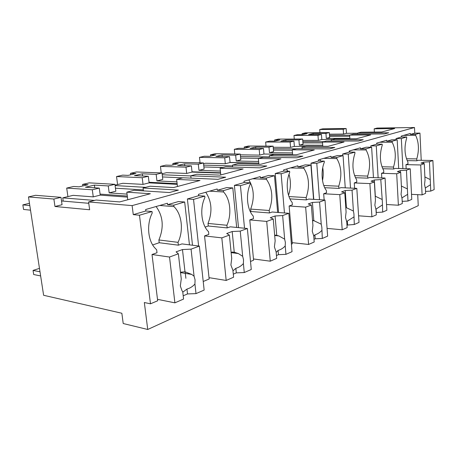 <?xml version="1.0" encoding="UTF-8"?>
<svg xmlns="http://www.w3.org/2000/svg" width="457" height="457" viewBox="0 0 457 457"><rect width="100%" height="100%" fill="white"/><g stroke="black" fill="none" stroke-linecap="round" stroke-linejoin="round"><path stroke-width="0.69" d="M357.557 133.221L346.463 133.33L346.143 128.514L322.693 128.851L319.711 129.542L319.94 132.673M346.143 128.514L343.224 129.217L343.55 134.061L329.417 134.187M343.224 129.217L319.711 129.542M414.499 127.52L132.124 205.604L88.572 201.96L96.084 200.035L119.643 201.925L150.359 193.728L126.812 192.168L134.112 190.295L169.467 192.534L178.39 190.101L143.081 187.998L150.062 186.216L173.54 187.541L200 180.481L176.653 179.401L182.994 177.779L217.972 179.315L225.689 177.213L190.798 175.785L196.87 174.226L220.08 175.122L243.113 168.976L220.114 168.273L225.667 166.851L260.073 167.839L266.808 166.005L232.516 165.097L237.857 163.732L260.673 164.292L280.901 158.893L258.342 158.488L263.255 157.231L296.959 157.785L302.888 156.174L269.31 155.677L274.046 154.466L296.387 154.763L314.302 149.982L292.234 149.805L296.604 148.691L329.543 148.908L334.804 147.474L302.003 147.303L306.224 146.223L328.063 146.309L344.03 142.047L322.482 142.058L326.401 141.059L358.528 141.007L363.229 139.728L331.239 139.819L335.027 138.848L356.334 138.768L370.661 134.941L349.651 135.106L353.181 134.198L384.491 133.93L388.718 132.781L357.545 133.084L360.961 132.204L381.738 131.987L394.659 128.537L374.186 128.823L377.151 128.063L414.499 127.52L414.767 133.147L419.954 133.101L415.607 134.369L410.397 134.415L410.346 133.467L401.332 136.06L401.377 137.02L396.03 138.574L396.093 139.768M421.223 160.298L419.954 133.101M417.721 194.653L418.246 205.684L147.737 329.48L123.213 323.522L121.853 313.251L43.615 295.279L28.477 196.927L53.88 199.052L54.977 206.49L89.652 209.763L88.572 201.96M293.977 135.495L317.975 135.312L321.448 134.472L308.584 134.581L313.119 133.513L325.938 133.387L329.303 132.576L305.516 132.827L302.088 133.621L307.207 133.57L302.648 134.632L297.513 134.678L293.977 135.495L294.262 139.048M302.168 134.638L302.088 133.621M349.725 136.232L329.571 136.363M329.303 132.576L329.657 137.546L326.298 138.391L349.856 138.288M346.463 133.33L343.55 134.061M349.656 135.152L329.497 135.306M374.186 128.823L374.374 132.067M132.124 205.604L133.267 214.63L139.471 215.224L150.484 303.808L144.338 302.523L147.737 329.48M189.455 244.849L184.674 201.988L178.51 201.537L167.605 204.69L167.439 203.256L145.657 209.517L145.834 210.991L133.267 214.63M414.767 133.147L410.397 134.415M313.548 199.355L310.926 165.023L305.127 164.886L297.941 166.965L297.85 165.788L283.626 169.878L283.728 171.078L275.217 173.54L278.576 212.511M378.128 177.79L376.265 145.892L382.178 144.161L376.751 144.149L376.694 143.138L386.702 140.259L386.759 141.253L391.849 139.779L397.184 139.768L392.129 141.247L386.759 141.253M370.884 147.245L370.798 145.874L376.751 144.149M350.508 188.084L348.257 154.089L354.883 152.152L349.297 152.095L349.228 151.027L360.407 147.817L360.476 148.862L366.148 147.223L371.638 147.245L365.994 148.896L360.476 148.862M342.75 155.608L342.641 154.026L349.297 152.095M192.506 245.238L187.387 198.966L198.641 195.71L198.492 194.334L217.195 188.964L217.332 190.295L226.729 187.576L232.796 187.901L223.422 190.643L217.332 190.295M238.514 227.626L234.39 185.359L244.129 182.543L244.004 181.258L260.244 176.596L260.353 177.842L268.533 175.477L274.474 175.694L266.322 178.081L260.353 177.842M313.77 199.366L311.006 163.183L318.506 161.013L318.42 159.876L330.988 156.265L331.068 157.374L337.426 155.534L343.07 155.608L336.74 157.465L331.068 157.374M406.444 158.75L416.778 158.91C419.275 150.176 418.898 142.31 415.653 135.323L415.607 134.369M416.778 158.91L416.87 160.79L418.384 160.253L432.888 160.498L429.454 161.755L423.61 162.138L420.983 163.092L424.273 163.657L420.703 164.966L422.097 194.876L411.517 194.345M53.88 199.052L60.992 197.338L35.537 195.293L28.477 196.927M82.82 185.953L82.603 184.405L88.064 184.731L79.101 186.822L73.651 186.473L66.693 188.084L67.916 196.607M127.44 197.11L100.232 195.128L99.283 188.095L85.436 187.221L94.405 185.108L108.258 185.93L114.936 184.32L89.269 182.863L82.603 184.405M130.708 174.774L130.525 173.317L135.992 173.54L128.12 175.379L122.653 175.14L116.541 176.551L117.58 184.559M177.213 184.331L149.113 182.863L148.314 176.259L134.467 175.654L142.333 173.797L156.168 174.368L162.024 172.952L136.392 171.958L130.525 173.317M173.009 164.897L172.849 163.52L178.281 163.669L171.318 165.291L165.874 165.137L160.47 166.388L161.23 172.923M220.6 173.123L192.049 172.083L191.374 165.868L177.63 165.474L184.582 163.835L198.304 164.194L203.479 162.949L178.059 162.321L172.849 163.52M210.643 156.111L210.506 154.809L215.881 154.889L209.672 156.34L204.285 156.248L199.463 157.368L200.046 162.863M258.771 163.218L230.071 162.543L229.494 156.665L215.915 156.443L222.108 154.98L235.652 155.18L240.256 154.072L215.156 153.735L210.506 154.809M244.341 148.245L244.227 147.005L249.522 147.034L243.952 148.336L238.64 148.302L234.315 149.302L234.772 153.998M292.606 154.403L263.963 154.032L263.472 148.468L250.105 148.376L255.657 147.068L268.984 147.137L273.109 146.143L248.402 146.04L244.227 147.005M274.697 141.139L274.594 139.979L279.804 139.968L274.777 141.139L269.55 141.15L265.654 142.053L266.008 146.114M305.35 146.446L294.377 146.4L293.954 141.11L280.827 141.127L285.836 139.951L298.918 139.911L302.631 139.014L278.37 139.105L274.594 139.979M325.938 133.387L326.298 138.391M313.119 133.513L313.199 134.541M357.545 133.084L357.614 134.164M126.812 192.168L127.76 199.606L128.206 199.64M321.448 134.472L321.819 139.516L332.559 139.482M349.651 135.106L349.891 138.791M331.239 139.819L331.325 141.053M285.836 139.951L285.933 141.122M322.716 145.223L299.329 145.16L298.918 139.911M322.482 142.058L322.791 146.291M302.003 147.303L302.111 148.725M255.657 147.068L255.783 148.416M292.486 152.912L269.47 152.655L268.984 147.137M292.234 149.805L292.629 154.712M269.31 155.677L269.459 157.334M222.108 154.98L222.268 156.551M258.759 163.103L230.06 162.435M258.611 161.481L236.218 161.001L235.652 155.18M258.342 158.488L258.862 164.246M232.516 165.097L232.71 167.056M184.582 163.835L184.788 165.68M220.571 172.792L192.014 171.769M220.394 171.078L198.961 170.347L198.304 164.194M220.114 168.273L220.771 174.808L221.211 174.82M190.792 175.785L191.049 178.133M142.333 173.797L142.601 176.014M177.139 183.703L149.039 182.252M176.933 181.88L156.945 180.898L156.168 174.368M176.653 179.401L177.442 186.359L177.887 186.382M143.081 187.998L143.435 190.889M94.405 185.108L94.77 187.81M127.309 196.053L100.094 194.111M127.063 194.116L109.177 192.883L108.258 185.93M139.471 215.224L152.038 211.545L145.834 210.991M152.038 211.545L152.215 213.031C146.668 223.896 147.68 239.342 154.369 247.403L156.66 249.83L157.014 252.738L152.021 254.509L157.671 300.769L150.484 303.808M178.047 242.353L178.373 245.18L159.219 242.724L158.893 239.959L178.047 242.353C183.754 230.568 181.955 214.224 173.951 206.621L173.786 205.176L167.605 204.69M173.951 206.621L159.722 205.473M184.674 201.988L173.786 205.176M402.891 168.61L401.337 138.551L396.03 138.574M401.377 137.02L406.656 136.991L401.337 138.551M406.656 136.991L406.701 137.963C404.097 147 404.502 155.014 407.907 162.012L408.004 163.926L405.959 164.646L406.164 168.69M415.653 135.323L403.6 135.403M310.926 165.023L303.774 167.119L297.941 166.965M284.454 212.968L281.135 173.746L289.612 171.266L289.709 172.472C285.562 181.955 286.779 196.219 292.177 202.462L292.371 204.839L289.132 205.987L292.28 243.827L291.406 244.198M281.135 173.746L275.217 173.54M289.612 171.266L283.728 171.078M288.961 196.556L306.156 197.578C309.892 186.445 309.132 176.682 303.865 168.296L290.418 167.925M303.865 168.296L303.774 167.119M381.921 166.759L393.523 167.039C396.259 157.808 395.808 149.542 392.18 142.247L379.778 142.247M392.18 142.247L392.129 141.247M398.698 168.502L397.184 139.768M376.265 145.892L370.798 145.874M382.178 144.161L382.235 145.177C379.373 154.746 379.853 163.183 383.674 170.484L383.789 172.495L381.515 173.294L381.784 177.922M354.546 175.637L367.662 176.082C370.678 166.285 370.141 157.579 366.063 149.953L353.307 149.856M366.063 149.953L365.994 148.896M373.449 177.624L371.638 147.245M348.257 154.089L342.641 154.026M354.883 152.152L354.952 153.226C351.787 163.395 352.358 172.295 356.666 179.921L356.803 182.04L354.261 182.943L354.609 188.278M198.618 246.009L193.534 199.395L204.77 196.104L204.913 197.487C199.526 208.575 201.314 224.89 208.541 231.693L208.826 234.407L204.547 235.921L209.163 278.987L203.222 281.501M193.534 199.395L187.387 198.966M204.77 196.104L198.641 195.71M226.912 225.272L227.175 227.912L208.289 226.009L208.015 223.433L226.912 225.272C231.87 214.453 230.397 199.206 223.559 191.986L209.523 191.169M223.559 191.986L223.422 190.643M236.675 227.443L232.796 187.901M244.524 228.22L240.439 185.662L250.15 182.817L250.27 184.108C245.563 194.328 247.031 209.552 253.247 216.07L253.481 218.6L249.779 219.914L253.578 260.199L250.51 261.495M240.439 185.662L234.39 185.359M250.15 182.817L244.129 182.543M269.202 210.494L269.419 212.962L250.899 211.5L250.67 209.083L269.202 210.494C273.406 198.544 272.486 188.158 266.437 179.338L252.67 178.767M266.437 179.338L266.322 178.081M277.65 212.436L274.474 175.694M345.246 187.838L343.07 155.608M319.5 199.715L316.781 163.309L311.006 163.183M318.506 161.013L324.242 161.121L316.781 163.309M324.242 161.121L324.327 162.264C320.637 171.101 321.648 184.525 326.378 190.506L326.544 192.751L323.682 193.762L324.144 199.995M323.784 185.513L338.734 186.193C342.076 175.774 341.442 166.565 336.82 158.579L323.716 158.356M336.82 158.579L336.74 157.465M416.87 160.79L407.181 160.618M94.536 200.434L62.74 197.858L73.114 195.345L93.268 196.876L100.232 195.128M88.761 203.296L61.518 200.966M60.992 197.338L62.061 204.707L54.977 206.49M99.283 188.095L92.303 189.781L93.268 196.876M92.303 189.781L66.693 188.084M114.936 184.32L115.832 191.215L109.177 192.883M148.314 176.259L142.213 177.733L116.541 176.551M142.213 177.733L143.03 184.388L122.836 183.286L115.05 185.171M162.024 172.952L162.778 179.43L156.945 180.898M191.374 165.868L185.999 167.165L160.47 166.388M185.999 167.165L186.685 173.432L166.616 172.666L162.115 173.757M203.479 162.949L204.119 169.056L198.966 170.347M229.494 156.665L224.718 157.819L199.463 157.368M224.718 157.819L225.307 163.737L205.461 163.24L203.559 163.703M240.256 154.072L240.805 159.847L236.218 161.001M263.472 148.468L259.199 149.496L234.315 149.302M259.199 149.496L259.707 155.106L240.331 154.826M273.109 146.143L273.583 151.621L269.47 152.655M293.954 141.11L290.115 142.036L265.654 142.053M290.115 142.036L290.549 147.365L273.206 147.274M302.631 139.014L303.037 144.229L299.335 145.16M317.975 135.312L318.352 140.385L302.74 140.419M318.352 140.385L321.819 139.516M324.024 141.664L302.837 141.687M322.545 142.892L302.934 142.881M290.543 147.365L294.377 146.4M295.896 148.868L273.332 148.714M292.269 150.239L273.446 150.079M259.707 155.106L263.963 154.032M269.424 156.957L240.485 156.488M258.713 158.39L240.639 158.065M225.301 163.737L230.071 162.543M232.596 165.914L203.708 165.12M223.022 167.53L203.902 166.965M186.685 173.432L192.049 172.083M190.809 175.934L162.235 174.763M182.783 177.836L162.486 176.945M143.024 184.388L149.113 182.863M145.623 187.353L115.101 185.565M143.315 189.923L115.438 188.198M158.893 239.959C164.086 227.369 163.149 216.224 156.083 206.518M178.373 245.18L181.977 243.907L199.366 246.1L191.06 249.145L182.469 249.551L176.065 251.87L178.373 253.795L169.524 257.04L174.9 302.842L157.494 299.341M185.148 271.824L185.885 278.33M306.156 197.578L306.339 199.898L308.715 199.058L324.996 200.046L319.574 202.034L312.422 202.445L308.258 203.953L311.354 205.05L305.653 207.141L308.589 244.455L292.183 242.656M288.533 195.253C290.875 188.244 291.035 181.275 289.001 174.346M287.761 171.204L286.55 169.033M393.523 167.039L393.631 169.01L395.311 168.416L410.249 168.799L406.439 170.193L400.315 170.581L397.396 171.643L400.675 172.306L396.699 173.763L398.378 205.233L386.542 204.508M350.062 152.107L349.479 150.953M367.662 176.082L367.788 178.156L369.662 177.493L385.045 178.036L380.79 179.595L374.357 179.995L371.095 181.178L374.352 181.955L369.896 183.588L371.912 216.795L358.585 215.801M232.784 251.91L232.881 252.852M227.175 227.912L230.282 226.815L247.368 228.506L240.239 231.116L232.185 231.528L226.701 233.521L229.38 235.098L221.816 237.869L226.175 280.449L209.02 277.656M208.015 223.433C212.556 211.82 211.797 201.423 205.747 192.248M269.419 212.962L272.121 212.008L288.83 213.305L282.643 215.573L275.063 215.99L270.31 217.709L273.235 219.023L266.705 221.417L270.27 261.193L253.458 258.953M250.67 209.083C254.675 198.304 254.058 188.57 248.825 179.875M338.734 186.193L338.883 188.381L340.985 187.638L356.82 188.381L352.039 190.135L345.258 190.54L341.59 191.871L344.784 192.791L339.768 194.631L342.196 229.774L327.069 228.403M322.516 180.532C323.385 176.231 323.465 171.952 322.745 167.69M320.7 161.053L319.854 159.464M63.209 201.109L62.74 197.858M306.339 199.898L289.932 198.886M393.631 169.01L382.715 168.724M367.788 178.156L355.397 177.71M338.883 188.381L324.699 187.707M432.888 160.498L434.15 189.615L430.757 191.095L425.541 191.397M424.273 163.657L425.027 180.098L424.542 184.571L425.41 188.473L425.633 193.334L422.097 194.876M430.757 191.095L429.454 161.755M430.471 184.708L425.227 188.061M420.703 164.966L405.959 164.646M430.248 179.595L424.879 176.922M423.679 163.555L423.61 162.138M410.249 168.799L411.763 199.389L407.998 201.034L402.194 201.36M400.675 172.306L401.583 189.598L401.057 194.322L402.04 198.407L402.309 203.519L398.378 205.233M407.998 201.034L406.439 170.193M407.661 194.322L401.829 197.961M396.699 173.763L381.515 173.294M407.387 188.947L401.395 186.045M400.401 172.249L400.315 170.581M385.045 178.036L386.868 210.266L382.669 212.099L376.168 212.494M374.352 181.955L375.437 200.2L374.871 205.199L375.985 209.489L376.311 214.876L371.912 216.795M382.669 212.099L382.383 202.08L380.79 179.595M382.258 205.027L375.848 209.226M376.288 212.442L376.077 208.872M369.896 183.588L354.261 182.943M381.932 199.366L375.323 196.224L374.357 179.995M356.82 188.381L359.013 222.428L354.295 224.49L346.972 225.095M344.784 192.791L346.092 212.094L345.481 217.406L346.76 221.919L347.143 227.615L342.196 229.774M354.295 224.49L353.929 213.893L353.41 211.037L352.039 190.135M353.804 217.024L347.326 221.062L346.732 221.874M347.577 224.838L347.326 221.062M339.768 194.631L323.682 193.762M353.41 211.037L346.417 207.701L345.258 190.54M346.417 207.701L345.778 207.409M324.996 200.046L327.635 236.132L322.299 238.463L315.21 238.805L313.993 239.331M311.354 205.05L312.931 225.541L312.257 231.202L313.736 235.961L314.199 242.004L308.589 244.455M322.299 238.463L321.837 227.226L321.231 224.204L319.574 202.034M321.711 230.551C319.871 232.596 317.604 234.013 314.902 234.812L313.753 236.172M315.21 238.805L314.902 234.812M305.653 207.141L289.132 205.987M321.231 224.204L313.816 220.645L312.422 202.445M313.816 220.645L312.525 220.274M288.83 213.305L292.029 251.687L285.945 254.343L278.439 254.68L276.445 255.543M273.235 219.023L275.154 240.856L274.411 246.923L276.125 251.95L276.691 258.382L270.27 261.193M250.899 211.5L250.339 211.688M285.945 254.343L285.225 245.923L285.357 242.376L284.654 239.171L282.643 215.573M285.225 245.923C283.306 248.094 280.918 249.596 278.067 250.43L276.165 252.367M278.439 254.68L278.067 250.43M266.705 221.417L249.779 219.914M284.654 239.171L278.879 235.938L276.753 235.361L275.063 215.99M276.753 235.361L274.646 235.058M247.368 228.506L251.27 269.487L244.267 272.549L236.292 272.875L233.293 274.166M229.38 235.098L231.722 258.462L230.894 264.997L232.91 270.333L233.601 277.205L226.175 280.449M208.289 226.009L205.153 227.078M244.267 272.549L243.392 263.558L243.524 259.753L242.69 256.343L240.239 231.116M243.392 263.558C241.376 265.86 238.862 267.454 235.841 268.333L232.961 270.852M236.292 272.875L235.841 268.333M221.816 237.869L204.547 235.921M242.69 256.343L238.371 253.561L234.241 252.235L232.185 231.528M234.241 252.235L231.088 252.184M199.366 246.1L204.153 290.069L196.007 293.623L187.513 293.931L183.2 295.793M178.373 253.795L181.258 278.919L180.332 285.996L182.057 290.852L182.726 291.669L183.571 299.055L174.9 302.842M159.219 242.724L152.672 244.952M196.007 293.623L194.933 283.98L195.07 279.878L194.076 276.234L191.06 249.145M194.933 283.98C192.82 286.442 190.163 288.139 186.959 289.064L182.783 292.194M187.513 293.931L186.959 289.064M169.524 257.04L152.021 254.509M194.076 276.234L191.734 274.423L184.994 271.789L182.469 249.551M184.994 271.789L180.486 272.212M198.555 162.823L200.006 162.481M161.035 172.917L161.104 171.843M29.808 205.559L22.85 204.885L23.558 209.449L30.516 210.174M22.85 204.885L29.459 203.302M39.473 268.356L33.058 270.424L33.698 274.531L40.639 275.931M33.058 270.424L39.999 271.778M345.789 207.598L346.303 207.632M312.554 220.64L314.467 220.8M274.686 235.504L278.879 235.938M231.133 252.63L238.371 253.561M180.532 272.606L191.729 274.423"/></g></svg>
